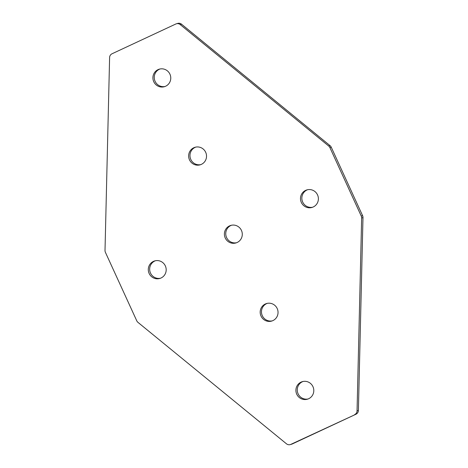 <?xml version="1.0" encoding="UTF-8"?>
<svg xmlns="http://www.w3.org/2000/svg" width="468" height="468" viewBox="0 0 468 468"><rect width="100%" height="100%" fill="white"/><g stroke="black" fill="none" stroke-linecap="round" stroke-linejoin="round"><path stroke-width="0.7" d="M312.636 207.23A9.132 8.915 74 0 1 307.611 189.727M305.651 190.371A9.132 8.915 74 0 1 317.807 195.548A9.132 8.915 74 0 1 311.969 207.453A9.132 8.915 74 0 1 305.651 190.371M160.436 278.249A9.132 8.915 74 0 1 155.417 260.746M153.457 261.39A9.132 8.915 74 0 1 165.608 266.567A9.132 8.915 74 0 1 159.775 278.472A9.132 8.915 74 0 1 153.457 261.39M308.049 398.988A9.132 8.915 74 0 1 303.024 381.484M301.064 382.128A9.132 8.915 74 0 1 313.221 387.305A9.132 8.915 74 0 1 307.382 399.21A9.132 8.915 74 0 1 301.064 382.128M165.023 86.492A9.132 8.915 74 0 1 160.003 68.989M158.044 69.633A9.132 8.915 74 0 1 170.194 74.804A9.132 8.915 74 0 1 164.362 86.709A9.132 8.915 74 0 1 158.044 69.633M236.539 242.74A9.132 8.915 74 0 1 231.514 225.237M229.554 225.88A9.132 8.915 74 0 1 241.71 231.057A9.132 8.915 74 0 1 235.872 242.962A9.132 8.915 74 0 1 229.554 225.88M272.294 320.867A9.132 8.915 74 0 1 267.269 303.358M265.309 304.007A9.132 8.915 74 0 1 277.465 309.178A9.132 8.915 74 0 1 271.627 321.083A9.132 8.915 74 0 1 265.309 304.007M200.778 164.619A9.132 8.915 74 0 1 195.759 147.11M193.799 147.753A9.132 8.915 74 0 1 205.949 152.931A9.132 8.915 74 0 1 200.117 164.835A9.132 8.915 74 0 1 193.799 147.753M290.248 444.6A4.3 4.194 -106 0 1 286.463 443.804L137.961 322.364A4.3 4.194 -106 0 1 136.755 320.802L105.411 252.34A4.3 4.194 -106 0 1 105.013 250.403L109.606 57.523A4.3 4.194 -106 0 1 112.022 53.773L175.804 24.008A4.3 4.194 -106 0 1 180.198 24.582L328.7 146.022L330.039 145.636A4.3 4.194 74 0 1 331.245 147.198L362.589 215.66A4.3 4.194 74 0 1 362.987 217.597L358.394 410.477A4.3 4.194 74 0 1 355.978 414.227L292.196 443.992A4.3 4.194 74 0 1 291.587 444.214L290.248 444.6A4.3 4.194 -106 0 0 290.85 444.372L292.196 443.992M176.413 23.786L177.752 23.4A4.3 4.194 74 0 1 181.537 24.196L330.039 145.636M331.245 147.198L329.899 147.584L361.249 216.046L362.589 215.66M362.987 217.597L361.647 217.983L357.049 410.863L358.394 410.477M355.978 414.227L290.85 444.372M354.639 414.607A4.3 4.194 -106 0 0 357.049 410.863M361.647 217.983A4.3 4.194 -106 0 0 361.249 216.046M329.899 147.584A4.3 4.194 -106 0 0 328.7 146.022M181.537 24.196L180.198 24.582"/></g></svg>
